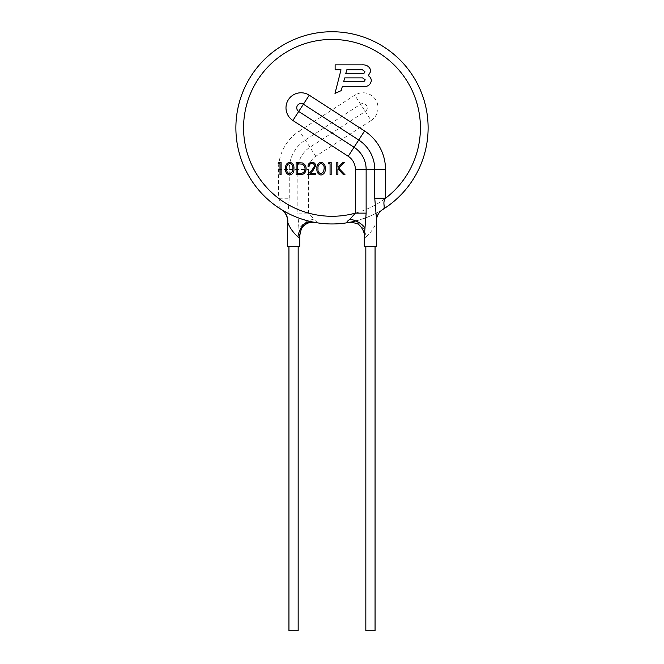 <?xml version="1.0" encoding="UTF-8"?>
<svg xmlns="http://www.w3.org/2000/svg" width="664" height="664" viewBox="0 0 664 664"><rect width="100%" height="100%" fill="white"/><g stroke="black" fill="none" stroke-linecap="round" stroke-linejoin="round"><path stroke-width="0.5" stroke-dasharray="3.32 2.49" d="M375.06 246.344L365.831 246.344L375.06 246.344M365.831 630.8L375.06 630.8M298.169 246.344L288.94 246.344L298.169 246.344M288.94 630.8L298.169 630.8M287.404 220.274L289.247 198.245L278.49 198.245C282.333 203.159 277.494 208.131 281.519 209.641A96.114 96.114 0 0 1 332 31.739A96.114 96.114 0 0 1 365.142 218.074L352.161 221.826C359.465 221.568 364.121 226.582 366.146 236.865C370.744 232.641 374.098 227.935 376.189 222.731L376.596 220.274M288.11 213.36L298.858 218.074L311.856 221.834M376.189 222.731A15.38 14.027 -121.7 0 1 382.481 209.641C379.459 211.791 373.674 214.605 365.142 218.074A96.114 96.114 0 0 1 355.862 220.954A96.114 96.114 0 0 0 428.114 127.853M297.862 213.136L298.875 228.101C302.045 223.702 307.075 220.697 313.947 219.095L308.619 213.136L308.619 169.453A15.687 15.687 0 0 1 315.79 156.281L371.126 120.491L365.283 111.461L309.947 147.242A26.452 26.452 0 0 0 297.862 169.453L297.862 213.136L308.619 213.136A88.428 88.428 0 0 0 420.428 127.853A88.428 88.428 0 0 0 332 39.425A88.428 88.428 0 0 0 278.49 198.245L278.49 169.453A45.824 45.824 0 0 1 299.423 130.974L315.79 156.281M351.762 221.917A96.114 96.114 0 0 1 347.953 222.631A96.114 96.114 0 0 0 351.762 221.917M316.197 222.656C317.915 222.689 317.168 221.502 313.947 219.095M364.295 236.774L364.702 237.845L366.146 236.865M364.295 246.344L376.596 246.344M298.875 228.101L299.705 236.716M287.404 246.344L299.705 246.344M336.797 174.74L336.797 162.531L337.893 162.531L337.893 167.179L342.981 162.531L344.541 162.531L338.549 168.009L345.014 174.74L343.554 174.74L337.893 168.847L337.893 174.74L336.797 174.74M328.19 163.784L328.904 162.531L331.162 162.531L331.162 174.74L330.066 174.74L330.066 163.784L328.19 163.784M321.002 175.047C317.931 174.234 316.57 172.1 316.927 168.639C316.562 165.17 317.923 163.029 321.002 162.215C324.115 163.02 325.526 165.153 325.219 168.639C325.526 172.117 324.115 174.25 321.002 175.047M321.044 163.468C318.687 164.207 317.683 165.925 318.023 168.631C317.683 171.337 318.687 173.055 321.044 173.794L323.658 171.702L324.123 168.631C324.406 165.942 323.376 164.224 321.044 163.468M311.931 163.468C310.212 163.61 309.266 164.547 309.1 166.282L308.005 166.282C308.204 163.809 309.532 162.448 311.989 162.215C314.238 162.381 315.466 163.593 315.674 165.842L313.2 170.225L310.146 173.487L315.832 173.487L315.832 174.74L307.532 174.74L312.271 169.685L314.578 165.942C314.387 164.398 313.499 163.576 311.931 163.468M299.896 174.74L296.111 174.74L296.111 162.531L302.452 162.97C304.925 164.083 306.146 166.025 306.129 168.789C305.897 172.715 303.822 174.698 299.896 174.74M297.206 163.784L297.206 173.487L302.095 173.171C304.054 172.391 305.033 170.93 305.033 168.789C305.017 166.473 303.946 164.921 301.813 164.124L297.206 163.784M289.703 175.047C286.632 174.234 285.271 172.1 285.628 168.639C285.263 165.17 286.624 163.029 289.703 162.215C292.816 163.02 294.227 165.153 293.92 168.639C294.227 172.117 292.816 174.25 289.703 175.047M289.745 163.468C287.387 164.207 286.383 165.925 286.724 168.631C286.383 171.337 287.387 173.055 289.745 173.794L292.359 171.702L292.824 168.631C293.106 165.942 292.077 164.224 289.745 163.468M278.116 163.784L278.83 162.531L281.088 162.531L281.088 174.74L279.992 174.74L279.992 163.784L278.116 163.784M368.686 75.381L368.304 75.679C370.238 76.858 371.242 78.559 371.325 80.784C370.479 84.668 367.972 86.627 363.806 86.669L342.275 86.669L341.18 90.644L334.988 93.4L341.014 69.795L335.129 69.795L335.129 64.856L361.764 64.856C366.694 64.541 369.748 66.599 370.919 71.048L368.686 75.381M362.419 69.795L346.799 69.795L345.703 73.804L361.465 73.804C363.366 74.019 364.511 73.289 364.893 71.596L362.419 69.795M343.637 81.738L361.598 81.738C363.523 82.012 364.702 81.332 365.142 79.688L362.552 77.887L344.749 77.887L343.637 81.738M371.126 120.491A15.064 15.064 0 0 0 375.592 99.658A15.064 15.064 0 0 0 354.759 95.193L299.423 130.974M367.25 107.842A4.308 4.308 0 0 1 365.283 111.461L360.602 104.223A4.308 4.308 0 0 1 367.25 107.842M289.247 198.245L289.247 169.453L308.619 169.453M278.49 169.453L289.247 169.453A35.059 35.059 0 0 1 305.274 140.013L360.602 104.223L354.759 95.193M316.272 222.672L313.259 222.125M347.811 222.656L352.161 221.826"/><path stroke-width="1" d="M375.06 246.344L375.06 630.8L365.831 630.8L365.831 246.344M298.169 246.344L298.169 630.8L288.94 630.8L288.94 246.344M287.811 222.731L287.404 220.274L287.404 246.344L299.705 246.344L299.705 236.716L299.298 237.828L297.854 236.865C293.256 232.641 289.902 227.935 287.811 222.731A15.38 14.027 121.7 0 0 281.519 209.641L288.11 213.36M374.753 198.245L374.753 169.453L366.138 169.453L366.138 213.136L364.295 236.774L364.295 246.344L376.596 246.344L376.596 220.274L374.753 198.245L385.51 198.245C381.667 203.159 386.506 208.131 382.481 209.641A96.114 96.114 0 0 0 428.114 127.853A96.114 96.114 0 0 1 382.481 209.641C378.488 212.712 376.529 216.256 376.596 220.274M352.161 221.826L347.803 222.656C349.787 222.091 352.791 222.407 356.825 223.594C360.096 224.341 365.167 231.786 364.295 236.724L364.295 236.774M365.125 228.101C361.955 223.702 356.933 220.705 350.053 219.095C346.832 221.502 346.085 222.689 347.803 222.656A96.114 96.114 0 0 1 235.886 127.853A96.114 96.114 0 0 1 332 31.739A96.114 96.114 0 0 1 428.114 127.853M350.053 219.095L355.381 213.136A88.428 88.428 0 0 1 243.572 127.853A88.428 88.428 0 0 1 332 39.425A88.428 88.428 0 0 1 385.51 198.245L385.51 169.453A45.824 45.824 0 0 0 364.577 130.974L354.053 147.242A26.452 26.452 0 0 1 366.138 169.453L355.381 169.453A15.687 15.687 0 0 0 348.21 156.281L292.874 120.491L298.717 111.461L354.053 147.242L348.21 156.281M368.304 75.679L370.919 71.048C369.748 66.599 366.694 64.541 361.764 64.856L335.129 64.856L335.129 69.795L341.014 69.795L334.988 93.4L341.18 90.644L342.275 86.669L363.806 86.669C367.972 86.627 370.479 84.668 371.325 80.784C371.242 78.559 370.238 76.858 368.304 75.679M278.83 162.531L278.116 163.784L279.992 163.784L279.992 174.74L281.088 174.74L281.088 162.531L278.83 162.531M285.628 168.639C285.271 172.1 286.632 174.234 289.703 175.047C292.816 174.25 294.227 172.117 293.92 168.639C294.227 165.153 292.816 163.02 289.703 162.215C286.624 163.029 285.263 165.17 285.628 168.639M296.111 174.74L299.896 174.74C303.822 174.698 305.897 172.715 306.129 168.789C306.146 166.025 304.925 164.083 302.452 162.97L296.111 162.531L296.111 174.74M309.1 166.282C309.266 164.547 310.212 163.61 311.931 163.468C313.499 163.576 314.387 164.398 314.578 165.942L312.271 169.685L307.532 174.74L315.832 174.74L315.832 173.487L310.146 173.487L313.2 170.225L315.674 165.842C315.466 163.593 314.238 162.381 311.989 162.215C309.532 162.448 308.204 163.809 308.005 166.282L309.1 166.282M316.927 168.639C316.57 172.1 317.931 174.234 321.002 175.047C324.115 174.25 325.526 172.117 325.219 168.639C325.526 165.153 324.115 163.02 321.002 162.215C317.923 163.029 316.562 165.17 316.927 168.639M328.904 162.531L328.19 163.784L330.066 163.784L330.066 174.74L331.162 174.74L331.162 162.531L328.904 162.531M336.797 162.531L336.797 174.74L337.893 174.74L337.893 168.847L343.554 174.74L345.014 174.74L338.549 168.009L344.541 162.531L342.981 162.531L337.893 167.179L337.893 162.531L336.797 162.531M366.138 213.136L355.381 213.136L355.381 169.453M297.854 236.865C299.879 226.582 304.535 221.568 311.839 221.826L316.197 222.656A96.114 96.114 0 0 0 347.953 222.631A96.114 96.114 0 0 1 316.197 222.656M355.862 220.954A96.114 96.114 0 0 1 351.762 221.917A96.114 96.114 0 0 0 355.862 220.954M318.023 168.631C317.683 165.925 318.687 164.207 321.044 163.468C323.376 164.224 324.406 165.942 324.123 168.631L323.658 171.702L321.044 173.794C318.687 173.055 317.683 171.337 318.023 168.631M297.206 173.487L297.206 163.784L301.813 164.124C303.946 164.921 305.017 166.473 305.033 168.789C305.033 170.93 304.054 172.391 302.095 173.171L297.206 173.487M286.724 168.631C286.383 165.925 287.387 164.207 289.745 163.468C292.077 164.224 293.106 165.942 292.824 168.631L292.359 171.702L289.745 173.794C287.387 173.055 286.383 171.337 286.724 168.631M346.799 69.795L362.419 69.795L364.893 71.596C364.511 73.289 363.366 74.019 361.465 73.804L345.703 73.804L346.799 69.795M361.598 81.738L343.637 81.738L344.749 77.887L362.552 77.887L365.142 79.688C364.702 81.332 363.523 82.012 361.598 81.738M292.874 120.491A15.064 15.064 0 0 1 288.408 99.658A15.064 15.064 0 0 1 309.241 95.193L364.577 130.974M296.75 107.842A4.308 4.308 0 0 0 298.717 111.461L303.398 104.223A4.308 4.308 0 0 0 296.75 107.842M385.51 169.453L374.753 169.453A35.059 35.059 0 0 0 358.726 140.013L303.398 104.223L309.241 95.193M287.404 220.274C287.471 216.256 285.512 212.712 281.519 209.641M299.705 236.716C300.369 230.416 302.045 226.565 304.726 225.154C309.266 221.021 314.844 222.606 316.413 222.697L316.272 222.672M313.259 222.125L311.856 221.834"/></g></svg>
